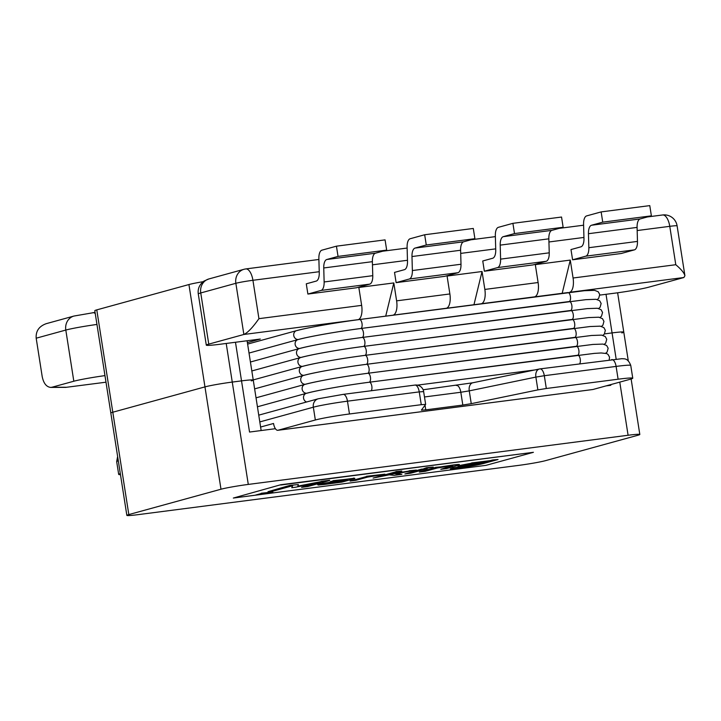 <?xml version="1.0" encoding="UTF-8"?>
<svg xmlns="http://www.w3.org/2000/svg" width="721" height="721" viewBox="0 0 721 721"><rect width="100%" height="100%" fill="white"/><g stroke="black" fill="none" stroke-linecap="round" stroke-linejoin="round"><path stroke-width="1.08" d="M446.173 308.318L446.389 308.255A12.969 5.642 -97.4 0 0 449.877 293.952L447.074 276.044L482.043 271.52L473.958 304.722M357.931 319.736L358.157 319.673A12.969 5.642 -97.4 0 0 361.645 305.371L358.833 287.463L393.81 282.938L396.613 300.846A12.969 5.642 82.6 0 1 393.125 315.149L392.909 315.203M247.384 342.601L260.317 339.041L220.95 344.142A25.938 1.424 -8.9 0 1 206.296 345.134A25.938 1.424 -8.9 0 1 208.766 344.124L243.869 334.472L358.157 319.673M66.665 387.258L105.996 382.193L66.665 387.258L51.957 387.24L73.821 381.229A25.938 1.424 -8.9 0 1 104.969 375.614M662.293 215.047A12.969 5.642 82.6 0 1 662.626 214.975A12.969 5.642 82.6 0 1 669.773 226.331L675.784 264.715C681.228 269.339 684.265 273.007 684.914 275.728L683.887 277.513L648.774 287.165A25.938 1.424 -8.9 0 1 614.643 293.186L599.8 295.105M534.414 296.89L534.631 296.836A12.969 5.642 -97.4 0 0 538.109 282.533L535.306 264.625L570.275 260.092L573.078 278.009A12.969 5.642 82.6 0 1 569.599 292.302L569.374 292.365M482.043 271.52L484.845 289.427A12.969 5.642 82.6 0 1 481.367 303.73L481.15 303.784M361.645 305.371L258.929 318.664C252.792 327.424 247.772 332.687 243.869 334.472L235.857 283.299A12.969 0.712 -8.9 0 1 252.927 280.289A12.969 5.642 -97.4 0 0 245.771 268.933L245.771 268.933A12.969 12.969 0 0 0 243.995 269.293L243.995 269.293A12.969 11.653 74.6 0 0 235.857 283.299L200.753 292.951A12.969 11.653 -105.4 0 1 208.775 278.982M245.437 269.005A12.969 11.653 74.6 0 0 243.995 269.293L208.892 278.946L204.016 281.046C199.501 284.462 197.59 288.77 198.284 293.961A25.938 1.424 -8.9 0 1 200.753 292.951L208.766 344.124M637.166 230.549L669.773 226.331A12.969 0.712 -8.9 0 1 677.1 225.835A12.969 12.969 0 0 0 662.626 214.975L647.377 216.949M66.035 387.366L50.641 387.411C46.378 386.889 43.566 383.284 42.197 376.578L36.185 338.203L65.809 330.056A12.969 11.653 -105.4 0 1 73.948 316.05L95.064 312.391M51.957 387.24L50.641 387.411M73.948 316.05L46.315 323.648C39.069 326.234 35.699 331.083 36.185 338.203M592.581 389.538A7.778 3.389 -97.4 0 0 592.788 389.52A7.778 3.389 -97.4 0 0 592.995 389.484L630.298 379.228A25.938 1.424 -8.9 0 0 632.759 378.21A25.938 1.424 -8.9 0 0 618.104 379.21L546.32 388.502L544.31 375.704L616.104 366.412A25.938 1.424 -8.9 0 1 630.758 365.421L632.759 378.21M259.803 421.92L313.338 407.203L315.338 419.992L278.036 430.248A7.778 3.389 82.6 0 1 277.828 430.293A7.778 3.389 82.6 0 1 273.538 423.479L260.605 427.039M473.201 382.716A7.778 5.155 78.3 0 0 472.823 382.77A7.778 5.155 78.3 0 0 469.254 390.872L535.874 377.092A7.778 5.155 -101.7 0 1 539.443 368.99A7.778 5.155 -101.7 0 1 539.822 368.936A7.778 3.389 82.6 0 1 540.02 368.891A7.778 3.389 82.6 0 1 544.31 375.704L535.874 377.092L537.875 389.89L546.32 388.502M462.819 405.058L471.255 403.67L469.254 390.872L460.818 392.26L462.819 405.058L425.769 409.852L425.039 405.229M342.971 394.414A7.778 3.389 82.6 0 1 343.178 394.378A7.778 3.389 82.6 0 1 347.468 401.182L419.252 391.891L421.262 404.688L425.651 404.391L421.37 410.15L425.769 409.852M425.651 404.391L423.642 391.62M421.262 404.688L349.469 413.98L347.468 401.182A25.938 1.424 -8.9 0 0 313.338 407.203A7.778 6.994 74.6 0 1 318.222 398.794L343.178 394.378L414.963 385.077A7.778 3.389 -97.4 0 0 414.764 385.122M315.338 419.992A25.938 1.424 -8.9 0 1 349.469 413.98M120.479 474.643A25.938 1.424 -8.9 0 1 118.686 474.4A25.938 1.424 -8.9 0 1 120.317 473.625M570.275 260.092L562.191 293.294M393.81 282.938L385.717 316.14M537.875 389.89L471.255 403.67M591.508 225.24L640.14 218.941A10.373 4.515 -97.4 0 0 637.085 227.403L588.453 233.703A10.373 4.515 82.6 0 1 591.508 225.24L602.738 222.149L601.143 211.911L586.633 215.903A10.373 4.515 -97.4 0 0 583.577 224.366L583.965 238.372A10.373 4.515 82.6 0 1 580.901 246.834L570.987 249.565L572.591 259.794L621.223 253.504L634.408 249.872L585.776 256.171L572.591 259.794M585.776 256.171A10.373 4.515 -97.4 0 0 588.841 247.709L637.472 241.409A10.373 4.515 82.6 0 1 634.408 249.872M588.453 233.703L588.841 247.709M640.14 218.941L651.378 215.849L649.774 205.62L601.143 211.911M637.472 241.409L637.085 227.403M602.738 222.149L651.378 215.849M503.276 236.659L551.907 230.359A10.373 4.515 -97.4 0 0 548.843 238.831L500.212 245.122A10.373 4.515 82.6 0 1 503.276 236.659L514.506 233.568L512.901 223.33L498.4 227.322A10.373 4.515 -97.4 0 0 495.345 235.785L495.733 249.79A10.373 4.515 82.6 0 1 492.668 258.253L482.755 260.984L484.359 271.213L532.99 264.922L546.176 261.299L497.544 267.59L484.359 271.213M497.544 267.59A10.373 4.515 -97.4 0 0 500.599 259.127L549.24 252.828A10.373 4.515 82.6 0 1 546.176 261.299M500.212 245.122L500.599 259.127M551.907 230.359L563.137 227.277L561.542 217.039L512.901 223.33M549.24 252.828L548.843 238.831M514.506 233.568L563.137 227.277M415.044 248.078L463.675 241.787A10.373 4.515 -97.4 0 0 460.611 250.25L411.979 256.541A10.373 4.515 82.6 0 1 415.044 248.078L426.273 244.987L424.669 234.758L410.168 238.741A10.373 4.515 -97.4 0 0 407.104 247.204L407.491 261.209A10.373 4.515 82.6 0 1 404.436 269.672L394.522 272.403L396.117 282.641L444.758 276.341L457.943 272.718L409.312 279.009L396.117 282.641M409.312 279.009A10.373 4.515 -97.4 0 0 412.367 270.546L460.998 264.246A10.373 4.515 82.6 0 1 457.943 272.718M411.979 256.541L412.367 270.546M463.675 241.787L474.905 238.696L473.3 228.458L424.669 234.758M460.998 264.246L460.611 250.25M426.273 244.987L474.905 238.696M326.811 259.497L375.443 253.206A10.373 4.515 -97.4 0 0 372.378 261.669L323.747 267.96A10.373 4.515 82.6 0 1 326.811 259.497L338.041 256.406L336.437 246.176L321.936 250.16A10.373 4.515 -97.4 0 0 318.871 258.632L319.259 272.628A10.373 4.515 82.6 0 1 316.204 281.1L306.281 283.822L307.885 294.06L356.516 287.76L369.711 284.137L321.07 290.428L307.885 294.06M321.07 290.428A10.373 4.515 -97.4 0 0 324.135 281.965L372.766 275.674A10.373 4.515 82.6 0 1 369.711 284.137M323.747 267.96L324.135 281.965M375.443 253.206L386.672 250.115L385.068 239.877L336.437 246.176M372.766 275.674L372.378 261.669M338.041 256.406L386.672 250.115M628.279 360.824L623.782 332.12A20.747 1.145 171.1 0 0 612.066 332.913L604.486 333.895L612.066 332.913A20.747 1.145 -8.9 0 1 623.782 332.12A20.747 1.145 -8.9 0 1 621.817 332.931M96.776 309.877L188.929 284.543L204.962 386.889A20.747 1.145 -8.9 0 1 232.261 382.076L241.526 380.877A20.747 1.145 -8.9 0 1 253.251 380.075A20.747 1.145 171.1 0 0 241.526 380.877L232.261 382.076A20.747 1.145 171.1 0 0 204.962 386.889L220.986 489.226A20.747 1.145 -8.9 0 1 248.285 484.422L628.09 435.259A20.747 1.145 -8.9 0 1 639.815 434.457A20.747 1.145 -8.9 0 1 637.842 435.277L545.68 460.611A20.747 1.145 -8.9 0 1 518.381 465.424L138.576 514.587A20.747 1.145 -8.9 0 1 126.851 515.38A20.747 1.145 -8.9 0 1 128.825 514.569L112.8 412.223A20.747 1.145 171.1 0 0 110.827 413.034A20.747 1.145 -8.9 0 1 112.8 412.223L204.962 386.889L112.8 412.223L96.776 309.877A20.747 1.145 171.1 0 0 94.802 310.688L126.851 515.38M610.705 384.608L610.813 385.284L605.991 385.906M275.395 428.698L249.538 432.05L235.479 342.259M220.986 489.226L128.825 514.569M533.414 452.31L280.712 484.755L233.334 498.049L485.999 465.342L533.414 452.31L280.748 485.008M280.712 484.755L233.334 498.049M466.911 464.441C463.053 465.478 463.927 465.64 469.524 464.919L480.159 463.306L469.569 465.18C463.963 465.892 463.098 465.739 466.947 464.703L489.244 461.079L480.195 463.567M464.639 465.541L466.947 464.703M480.159 463.306L487.793 461.206M450.292 468.884L453.13 467.839L471.435 465.442L453.167 468.1L450.292 468.884L459.746 467.767C470.137 466.433 478.05 465.018 483.476 463.513L498.049 459.511L471.651 463.179L457.97 466.577L477.915 464.189L471.48 465.703M471.435 465.442L475.229 464.648M457.97 466.577L460.809 465.243L471.651 463.179M471.606 462.927L491.506 460.458M491.461 460.196L492.533 460.223M492.497 459.962L498.049 459.511M423.732 468.731L426.571 467.677L423.732 468.731L433.258 467.073L426.616 467.938M426.571 467.677L433.258 467.073M389.205 474.833L394.171 475.346L401.867 474.355L395.27 473.814L416.414 470.074L388.448 474.706L401.849 471.02L396 471.777L373.072 478.077L389.205 474.833M396 471.777L373.072 478.077M395.955 471.525L401.849 471.02M391.17 473.958L409.131 471.02M409.095 470.759L416.414 470.074M396.244 473.643L401.867 474.355M292.483 485.783L291.78 487.72L295.529 487.234L320.475 482.142L301.576 487.333L316.69 482.908M289.923 485.386L298.368 484.557L289.923 485.386L268.014 491.677L273.764 490.938L292.663 485.738L291.78 487.72M289.959 485.648L268.014 491.677M297.809 486.134L321.115 481.61L297.71 486.423L298.368 484.557M321.07 481.358L329.632 480.249L321.115 481.61M301.576 487.333L307.732 486.54L329.668 480.501M325.144 483.304C323.296 483.818 324.54 483.791 328.893 483.232L340.087 481.763L328.929 483.485C324.585 484.052 323.332 484.07 325.189 483.557L344.656 480.501L340.087 481.763M324.342 483.881L325.189 483.557M340.042 481.502L342.736 480.763M324.27 484.467L341.88 482.115L353.137 479.023C355.192 478.465 355.39 478.221 353.723 478.311L333.111 480.907L330.281 481.682L347.396 479.753L318.952 484.395L318.258 485.035L324.27 484.467M318.222 484.773L318.907 484.133L330.11 482.25M317.628 484.665L318.258 485.035M330.074 481.988L346.855 479.898M346.819 479.645L347.477 479.114M333.111 480.907L330.281 481.682M333.066 480.655L354.84 478.383L353.687 478.059M378.705 475.373L384.915 474.166L366.574 476.527L350.109 481.051L355.958 480.294L367.638 477.086L378.705 475.373M366.574 476.527L350.109 481.051M366.529 476.275L384.915 474.166M404.905 473.958L421.334 469.173L404.905 473.958L410.763 473.201L427.229 468.677L421.37 469.434M421.334 469.173L427.229 468.677M435.781 467.307L441.676 466.802L435.781 467.307L419.352 472.093L425.21 471.336L437.512 467.947L448.516 466.235L452.734 465.865L440.783 469.317L452.689 465.613M435.817 467.559L419.352 472.093M440.783 469.317L446.641 468.56L457.33 465.622C461.215 464.522 459.665 464.414 452.689 465.315L441.676 466.802M441.667 466.73L452.644 465.054C459.619 464.162 461.17 464.261 457.285 465.36M457.33 465.622L459.421 464.567M255.802 495.003L267.383 493.506L272.871 491.992L261.29 493.488L255.802 495.003L261.29 493.488M272.871 491.992L261.254 493.236M203.124 281.686A20.747 1.145 171.1 0 0 188.929 284.543M261.155 430.545L253.251 380.075A20.747 1.145 -8.9 0 1 251.278 380.886M371.225 390.746A4.542 1.974 -97.4 0 0 371.703 385.555A4.542 1.974 -97.4 0 0 369.323 382.22A4.542 1.974 -97.4 0 0 369.206 382.238A4.542 1.974 -97.4 0 0 370.45 377.371A4.542 1.974 -97.4 0 0 367.926 373.262A4.542 1.974 -97.4 0 0 367.8 373.289A4.542 1.974 -97.4 0 0 369.044 368.422A4.542 1.974 -97.4 0 0 366.52 364.303A4.542 1.974 -97.4 0 0 366.403 364.33A4.542 1.974 -97.4 0 0 367.638 359.464A4.542 1.974 -97.4 0 0 365.114 355.354A4.542 1.974 -97.4 0 0 364.997 355.372A4.542 1.974 -97.4 0 0 366.241 350.505A4.542 1.974 -97.4 0 0 363.717 346.395A4.542 1.974 -97.4 0 0 363.6 346.422A4.542 1.974 -97.4 0 0 364.835 341.556A4.542 1.974 -97.4 0 0 362.312 337.446A4.542 1.974 -97.4 0 0 362.194 337.464A4.542 1.974 -97.4 0 0 363.438 332.597A4.542 1.974 -97.4 0 0 360.915 328.488A4.542 1.974 -97.4 0 0 360.788 328.515A47.334 2.605 171.1 0 0 298.503 339.483M570.672 310.472A4.542 1.974 82.6 0 0 571.852 305.56A4.542 1.974 82.6 0 0 569.338 301.504A4.542 1.974 82.6 0 0 569.22 301.531L361.032 328.479M362.194 337.464A47.334 2.605 171.1 0 0 299.909 348.441M572.068 319.43A4.542 1.974 82.6 0 0 573.258 314.518A4.542 1.974 82.6 0 0 570.744 310.463A4.542 1.974 82.6 0 0 570.617 310.49L362.438 337.437M363.6 346.422A47.334 2.605 171.1 0 0 301.306 357.4M573.474 328.379A4.542 1.974 82.6 0 0 574.655 323.477A4.542 1.974 82.6 0 0 572.141 319.421A4.542 1.974 82.6 0 0 572.023 319.439L363.835 346.386M364.997 355.372A47.334 2.605 171.1 0 0 302.712 366.349M574.88 337.338A4.542 1.974 82.6 0 0 576.061 332.426A4.542 1.974 82.6 0 0 573.546 328.37A4.542 1.974 82.6 0 0 573.429 328.397L365.241 355.345M366.403 364.33A47.334 2.605 171.1 0 0 304.118 375.308M576.277 346.296A4.542 1.974 82.6 0 0 577.458 341.384A4.542 1.974 82.6 0 0 574.943 337.329A4.542 1.974 82.6 0 0 574.826 337.356L366.638 364.303M367.8 373.289A47.334 2.605 171.1 0 0 305.515 384.266M577.683 355.246A4.542 1.974 82.6 0 0 578.864 350.334A4.542 1.974 82.6 0 0 576.349 346.287A4.542 1.974 82.6 0 0 576.232 346.305L368.043 373.253M369.206 382.238A47.334 2.605 171.1 0 0 306.921 393.215M579.657 363.763A4.542 1.974 82.6 0 0 580.135 358.571A4.542 1.974 82.6 0 0 577.755 355.237A4.542 1.974 82.6 0 0 577.629 355.264L369.449 382.211M449.877 293.952L396.613 300.846M393.125 315.149L446.389 308.255M569.599 292.302L683.887 277.513M481.367 303.73L534.631 296.836M538.109 282.533L484.845 289.427M258.929 318.664L252.927 280.289L319.232 271.709M372.469 264.814L407.473 260.281M460.701 253.395L495.706 248.862M548.933 241.977L583.938 237.443M675.784 264.715L573.078 278.009M73.821 381.229L65.809 330.056A25.938 1.424 -8.9 0 1 96.956 324.441M95.244 313.536A12.969 5.642 -97.4 0 0 92.82 312.68M592.995 389.484L278.036 430.248M611.606 359.644A7.778 3.389 82.6 0 1 611.814 359.599A7.778 3.389 82.6 0 1 616.104 366.412L618.104 379.21M456.321 385.492A7.778 3.389 82.6 0 1 456.528 385.447A7.778 3.389 82.6 0 1 460.818 392.26L424.489 396.965M419.252 391.891A7.778 3.389 -97.4 0 0 414.963 385.077A7.778 7.778 0 0 1 423.651 391.593L419.252 391.891M117.631 456.483L116.676 461.611A25.938 1.424 -8.9 0 1 118.316 460.836M606.019 294.303L616.158 359.085M619.772 382.121L628.09 435.259M248.285 484.422L226.214 343.457M298.296 339.51A4.542 4.083 -105.4 0 1 293.78 335.698A4.542 4.083 -105.4 0 1 296.601 330.633L247.618 344.097M360.788 328.515A4.542 1.974 -97.4 0 0 362.032 323.639A4.542 1.974 -97.4 0 0 359.509 319.529A4.542 1.974 -97.4 0 0 359.391 319.556A47.334 2.605 171.1 0 0 297.106 330.533M359.626 319.52L567.815 292.573A4.542 1.974 82.6 0 1 567.932 292.555A4.542 1.974 82.6 0 1 570.446 296.61A4.542 1.974 82.6 0 1 569.266 301.513M299.702 348.459A4.542 4.083 -105.4 0 1 295.186 344.656A4.542 4.083 -105.4 0 1 298.007 339.591L249.015 353.056M301.099 357.418A4.542 4.083 -105.4 0 1 296.583 353.605A4.542 4.083 -105.4 0 1 299.404 348.54L250.421 362.014M302.505 366.376A4.542 4.083 -105.4 0 1 297.989 362.564A4.542 4.083 -105.4 0 1 300.81 357.499L251.818 370.964M303.901 375.326A4.542 4.083 -105.4 0 1 299.386 371.522A4.542 4.083 -105.4 0 1 302.207 366.457L253.224 379.922M305.307 384.284A4.542 4.083 -105.4 0 1 300.792 380.472A4.542 4.083 -105.4 0 1 303.613 375.407L254.63 388.88M306.713 393.242A4.542 4.083 -105.4 0 1 302.198 389.43A4.542 4.083 -105.4 0 1 305.019 384.365L256.027 397.83M306.596 401.994A4.542 4.083 -105.4 0 1 303.505 397.55A4.542 4.083 -105.4 0 1 306.416 393.315L257.433 406.788M417.369 385.14L538.226 369.503M684.914 275.728L677.1 225.835M245.771 268.933L318.898 259.47M382.671 251.214L407.131 248.051M470.903 239.796L495.363 236.632M559.135 228.377L583.595 225.204M206.296 345.134L198.284 293.961M277.828 430.293L592.788 389.52M423.137 389.773L472.823 382.77L539.443 368.99A7.778 7.778 0 0 1 540.02 368.891L622.034 358.67C623.656 359.139 627.594 357.301 630.758 365.421M318.222 398.794L258.74 415.152M116.676 461.611L118.686 474.4M639.815 434.457L631.127 378.985M253.251 380.075L247.096 340.754M623.782 332.12L617.627 292.78M597.276 299.512L598.7 298.296L599.737 294.51L598.232 291.753L594.582 290.347L584.452 290.707L359.509 319.529C336.977 322.413 307.11 327.667 296.601 330.633M598.682 308.462L600.106 307.245L601.143 303.46L599.638 300.711L595.988 299.296L585.849 299.666L360.915 328.488C338.374 331.372 308.507 336.617 298.007 339.591M600.088 317.42L601.503 316.204L602.549 312.418L601.035 309.67L597.385 308.255L587.255 308.615L362.312 337.446C339.78 340.321 309.913 345.575 299.404 348.54M601.485 326.37L602.909 325.162L603.946 321.368L602.441 318.619L598.79 317.213L588.651 317.573L363.717 346.395C341.186 349.279 311.319 354.534 300.81 357.499M602.891 335.328L604.315 334.111L605.352 330.326L603.847 327.577L600.196 326.162L590.057 326.532L365.114 355.354C342.583 358.238 312.716 363.483 302.207 366.457M604.288 344.287L605.712 343.07L606.749 339.285L605.243 336.527L601.593 335.121L591.463 335.481L366.52 364.303C343.989 367.187 314.122 372.442 303.613 375.407M605.694 353.236L607.118 352.028L608.154 348.234L606.649 345.485L602.999 344.079L592.86 344.44L367.926 373.262C345.386 376.146 315.519 381.4 305.019 384.365M609.173 359.941L609.56 357.192L608.046 354.444L606.631 353.551L601.161 352.966L594.266 353.389L369.323 382.22C346.792 385.104 316.925 390.349 306.416 393.315"/></g></svg>
